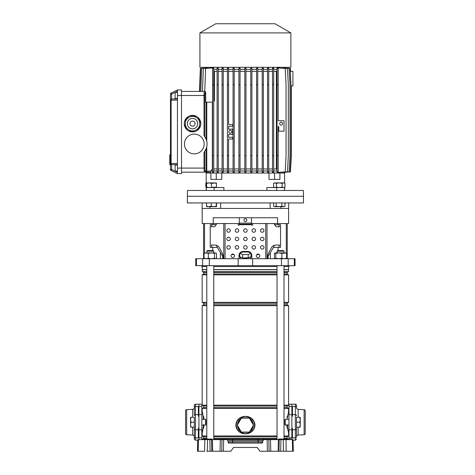 <?xml version="1.0" encoding="UTF-8"?>
<svg xmlns="http://www.w3.org/2000/svg" width="475" height="475" viewBox="0 0 475 475"><rect width="100%" height="100%" fill="white"/><g stroke="black" fill="none" stroke-linecap="round" stroke-linejoin="round"><path stroke-width="0.71" d="M198.485 439.63L198.182 451.25L197.481 451.25L197.784 439.63L268.832 439.63L269.07 451.25L267.377 451.25L267.14 439.63M209.184 439.054L208.513 439.63L209.73 439.63M283.533 439.054L282.857 439.63L284.08 439.63M212.396 439.63L212.693 451.25L230.88 451.25L233.522 447.474L257.278 447.474L259.92 451.25L279.015 451.25L279.252 439.63L280.945 439.63L280.707 451.25L279.015 451.25M223.66 439.63L223.422 451.25L221.73 451.25L221.967 439.63M212.693 451.25L210.092 451.25L209.855 439.63M207.545 439.63L207.338 451.25L210.092 451.25M207.338 451.25L206.655 451.25M198.182 451.25L204.606 451.25L204.82 439.63M292.618 451.25L292.315 439.63L293.016 439.63L293.318 451.25L280.707 451.25M228.006 440.764L226.842 439.63L232.619 439.63L232.619 440.764L228.006 440.764L228.036 441.988A1.164 1.164 0 0 0 229.199 443.116L228.036 441.988L232.619 441.988L232.619 440.764L258.18 440.764L258.18 441.988L262.764 441.988L261.6 443.116L229.199 443.116A1.164 1.164 0 0 1 228.036 441.988M279.252 439.63L268.832 439.63M283.533 439.63L280.945 439.63M283.462 451.25L283.248 439.63L285.98 439.63L286.193 451.25L284.145 451.25M292.315 439.63L285.98 439.63M262.794 440.764L258.18 440.764L258.18 439.63L263.957 439.63L262.794 440.764L262.764 441.988A1.164 1.164 0 0 1 261.6 443.116M257.278 447.474L233.522 447.474M278.213 439.63L278.795 439.054L283.438 439.054L282.572 439.339L283.147 439.345L282.857 439.63M286.87 439.63L283.605 439.054L286.413 439.054L286.633 439.339L283.147 439.339M203.864 439.63L204.446 439.054L212.064 439.054L212.521 439.63M198.93 439.63L198.93 406.535L201.833 406.535L201.833 439.63M206.797 406.042L203.698 406.042L203.698 407.592L202.184 408.464L202.184 411.172L202.89 414.384M203.169 416.076L203.401 417.929M203.163 428.367L203.033 429.21M202.89 430.047L202.184 433.242L201.833 433.242M203.52 419.306L202.706 413.446L202.184 411.172L201.833 411.172M291.87 404.201L291.87 406.535L288.96 406.535L288.96 404.201L295.349 404.201A1.164 1.164 0 0 1 296.513 405.365L296.513 407.544L296.513 405.365M243.366 432.084A7.262 7.262 0 0 0 247.433 432.084M247.433 418.142A7.262 7.262 0 0 0 243.366 418.142M252.451 423.385A7.262 7.262 0 0 0 250.42 419.864M250.42 430.356A7.262 7.262 0 0 0 252.451 426.835M287.761 415.209L287.66 415.857M287.393 417.994L288.616 411.172L288.96 411.172M287.63 428.343L288.04 430.724M288.467 439.63L288.467 439.161L287.102 438.378L287.102 436.822L288.616 435.955L288.616 433.242L288.96 433.242M288.616 266.54L288.616 269.61L284.002 269.61M202.184 266.54L202.332 271.658L203.698 272.448L203.698 273.998L202.184 274.871L202.184 302.361L203.698 303.228L203.698 304.784L202.184 305.657L202.184 405.169L203.698 406.042M206.797 436.822L203.698 436.822L203.698 438.378L202.332 439.161L202.332 439.63M203.698 436.822L202.184 435.955L202.184 433.242L203.52 425.113M288.616 269.61L288.467 271.658L287.102 272.448L287.102 273.998L288.616 274.871L288.616 302.361L287.102 303.228L287.102 304.784L288.616 305.657L288.616 405.169L287.102 406.042L287.102 407.592L288.616 408.464L288.616 411.172M203.923 418.475L203.638 416.343L203.638 419.306L203.638 416.343L204.001 419.306M203.638 425.113L203.638 424.519M288.616 408.464L284.002 408.464M277.032 408.464L213.768 408.464M206.797 408.464L202.184 408.464M288.616 435.955L284.002 435.955M277.032 435.955L213.768 435.955M206.797 435.955L202.184 435.955M288.616 433.242L287.28 425.113M204.001 425.113L203.638 428.076M287.161 428.028L286.799 425.113M237.447 430.006C235.327 426.758 235.327 423.492 237.447 420.215L238.034 419.49C240.041 417.418 242.499 416.385 245.397 416.397C248.318 416.391 250.77 417.424 252.765 419.49L253.353 420.215C255.473 423.468 255.473 426.734 253.353 430.006L252.765 430.73C250.752 432.808 248.3 433.841 245.397 433.823C242.482 433.829 240.029 432.802 238.034 430.73L237.447 430.006L238.165 430.593C240.112 432.666 242.523 433.74 245.397 433.823C247.998 433.295 250.111 431.995 251.738 429.917L252.635 430.593L253.205 429.881C255.289 426.692 255.289 423.51 253.205 420.339L252.635 419.627C250.687 417.561 248.271 416.48 245.397 416.397C242.796 416.925 240.683 418.232 239.056 420.304L238.165 419.627L237.595 420.339C235.511 423.534 235.511 426.716 237.595 429.881A9.144 9.144 0 0 1 237.595 420.339L237.447 420.215M240.38 419.864A7.262 7.262 0 0 0 238.349 423.385M288.467 269.752L284.002 269.752M277.032 269.752L213.768 269.752M206.797 269.752L202.332 269.752M277.032 269.61L213.768 269.61M206.797 269.61L202.184 269.61M288.467 271.658L284.002 271.658M277.032 271.658L213.768 271.658M206.797 271.658L202.332 271.658M287.102 272.448L284.002 272.448M277.032 272.448L213.768 272.448M206.797 272.448L203.698 272.448M287.102 273.998L284.002 273.998M277.032 273.998L213.768 273.998M206.797 273.998L203.698 273.998M288.616 274.871L284.002 274.871M277.032 274.871L213.768 274.871M206.797 274.871L202.184 274.871M288.616 302.361L284.002 302.361M277.032 302.361L213.768 302.361M206.797 302.361L202.184 302.361M287.102 303.228L284.002 303.228M277.032 303.228L213.768 303.228M206.797 303.228L203.698 303.228M287.102 304.784L284.002 304.784M277.032 304.784L213.768 304.784M206.797 304.784L203.698 304.784M288.616 305.657L284.002 305.657M277.032 305.657L213.768 305.657M206.797 305.657L202.184 305.657M288.616 405.169L284.002 405.169M277.032 405.169L213.768 405.169M206.797 405.169L202.184 405.169M287.102 406.042L284.002 406.042M277.032 406.042L213.768 406.042M287.102 407.592L284.002 407.592M277.032 407.592L213.768 407.592M206.797 407.592L203.698 407.592M287.102 436.822L284.002 436.822M277.032 436.822L213.768 436.822M287.102 438.378L284.002 438.378M277.032 438.378L213.768 438.378M206.797 438.378L203.698 438.378M288.467 439.161L286.639 439.161M277.032 439.161L213.768 439.161M204.214 439.161L202.332 439.161M287.161 416.343L287.161 419.306M287.161 424.519L287.161 428.076M237.447 425.273A7.956 7.956 0 0 0 239.056 429.917C240.688 431.995 242.802 433.295 245.397 433.823C248.271 433.74 250.681 432.666 252.635 430.593L252.765 430.73M253.353 424.953A7.956 7.956 0 0 0 251.738 420.304C250.111 418.232 247.998 416.925 245.397 416.397C242.529 416.48 240.112 417.561 238.165 419.627L238.034 419.49M251.738 420.304L252.765 419.49M239.056 429.917L238.034 430.73M253.353 420.215L253.205 420.339A9.144 9.144 0 0 1 253.205 429.881L253.353 430.006M238.349 426.835A7.262 7.262 0 0 0 240.38 430.356M241.377 418.142L237.352 425.113L241.377 432.084L249.422 432.084L253.448 425.113L249.422 418.142L241.377 418.142M288.96 439.63L288.96 406.535M291.87 439.63L291.87 406.535M195.445 404.201L195.445 414.622A1.164 1.009 0 0 0 194.287 415.637L194.287 405.365A1.164 1.164 0 0 1 195.445 404.201L201.833 404.201L201.833 406.535M198.93 404.201L198.93 406.535M250.533 256.922A5.225 1.354 180 0 1 248.817 257.693L251.103 256.666L251.103 253.3L248.253 252.023L242.547 252.023L239.697 253.3L239.697 256.666L241.983 257.693A5.225 1.354 180 0 1 240.267 256.922M247.119 257.943A5.225 1.354 180 0 1 245.397 258.02A5.225 1.354 180 0 1 243.681 257.943L248.817 257.693M287.221 223.559L287.221 258.703M201.833 265.673L201.833 266.54L206.797 266.54M213.768 266.54L277.032 266.54M284.002 266.54L288.96 266.54L288.96 265.673M196.502 258.703L295.064 258.703L295.064 265.673L195.736 265.673L195.736 258.703L196.502 258.703L196.502 265.673M202.124 202.938L202.124 208.46L220.667 208.46L220.667 202.938M270.132 202.938L270.132 208.46L280.909 208.46L280.909 206.655M202.184 208.46L202.184 223.559L213.269 223.559L213.269 217.752L277.531 217.752L277.531 223.559L288.616 223.559L288.616 208.46M278.047 223.559L278.047 224.723L280.559 224.723L280.559 247.374L273.493 247.374L274.443 245.284M268.084 258.703L268.084 256.375L273.493 247.374M270.406 252.51L270.406 258.703M212.752 223.559L212.752 224.723L210.241 224.723L210.241 247.374L217.307 247.374L220.394 252.51L220.394 258.703M211.084 245.053L214.854 245.053A5.807 5.367 90 0 1 219.498 247.956A5.807 5.367 90 0 0 216.357 245.284L217.307 247.374M216.357 223.559L216.357 224.723L212.752 224.723M220.394 252.51L222.716 256.375L222.716 258.703M213.269 223.559L239.299 223.559M251.501 223.559L277.531 223.559M278.047 224.723L274.443 224.723L274.443 223.559M211.713 224.723L211.713 226.753M211.713 245.053L211.713 247.374M279.086 224.723L279.086 226.753M279.086 245.053L279.086 247.374M241.983 257.693L243.681 257.943M239.697 253.3L242.547 254.582L248.253 254.582L248.253 257.943M242.547 254.582L242.547 257.943M248.253 254.582L251.103 253.3M256.732 254.636L258.471 254.636L258.471 254.107M232.328 254.107L232.328 254.636L234.062 254.636M239.103 254.636L239.697 254.636M251.103 254.636L251.697 254.636A4.067 4.067 0 0 1 251.792 255.508L251.792 258.703L251.792 255.508A4.067 4.067 0 0 0 247.724 251.441L243.075 251.441A4.067 4.067 0 0 0 239.008 255.508L239.008 258.703M286.473 202.938L303.483 202.938L303.483 196.258L187.316 196.258L303.483 196.258L303.382 190.451L187.417 190.451L187.316 202.938L286.473 202.938M209.891 206.655L209.891 208.46L288.669 208.46L288.669 202.938M206.797 251.15L207.379 250.568L213.186 250.568L213.768 251.15L206.797 251.15L206.797 252.89M277.614 250.568L283.421 250.568L284.002 251.15L277.032 251.15L277.614 250.568M205.034 258.703L204.054 258.21L206.186 258.703L208.323 258.21L211.44 258.703L214.552 258.21L215.531 258.703L216.511 258.21L215.531 258.703M205.034 252.89L204.054 253.383L206.186 252.89L211.44 252.89L208.323 253.383L206.186 252.89L204.482 253.056M216.083 253.056L211.44 252.89L214.552 253.383L214.552 258.21M215.531 252.89L216.511 253.383L215.531 252.89L214.552 253.383M204.054 253.383L204.054 258.21M216.511 253.383L216.511 258.21M208.323 253.383L208.323 258.21M285.908 252.89L286.579 253.383L284.216 252.89L275.12 252.89L274.455 253.383L274.455 258.21L275.12 258.703L275.785 258.21L278.819 258.703L281.853 258.21L284.216 258.703L286.579 258.21L285.908 258.703M274.871 252.967L275.785 253.383L278.819 252.89L281.853 253.383L286.158 252.967M274.455 258.21L275.12 258.703M275.12 252.89L274.455 253.383M281.853 253.383L281.853 258.21M275.785 253.383L275.785 258.21M286.579 253.383L286.579 258.21M243.948 220.192A1.455 1.455 0 0 0 245.397 221.641A1.455 1.455 0 0 0 246.852 220.192A1.455 1.455 0 0 0 245.397 218.737A1.455 1.455 0 0 0 243.948 220.192M260.502 230.529A1.74 1.74 0 0 0 262.242 232.275A1.74 1.74 0 0 0 263.987 230.529A1.74 1.74 0 0 0 262.242 228.79A1.74 1.74 0 0 0 260.502 230.529M252.077 230.529A1.74 1.74 0 0 0 253.822 232.275A1.74 1.74 0 0 0 255.562 230.529A1.74 1.74 0 0 0 253.822 228.79A1.74 1.74 0 0 0 252.077 230.529M243.657 230.529A1.74 1.74 0 0 0 245.397 232.275A1.74 1.74 0 0 0 247.143 230.529A1.74 1.74 0 0 0 245.397 228.79A1.74 1.74 0 0 0 243.657 230.529M235.232 230.529A1.74 1.74 0 0 0 236.977 232.275A1.74 1.74 0 0 0 238.717 230.529A1.74 1.74 0 0 0 236.977 228.79A1.74 1.74 0 0 0 235.232 230.529M226.812 230.529A1.74 1.74 0 0 0 228.552 232.275A1.74 1.74 0 0 0 230.298 230.529A1.74 1.74 0 0 0 228.552 228.79A1.74 1.74 0 0 0 226.812 230.529M260.502 238.955A1.74 1.74 0 0 0 262.242 240.694A1.74 1.74 0 0 0 263.987 238.955A1.74 1.74 0 0 0 262.242 237.209A1.74 1.74 0 0 0 260.502 238.955M252.077 238.955A1.74 1.74 0 0 0 253.822 240.694A1.74 1.74 0 0 0 255.562 238.955A1.74 1.74 0 0 0 253.822 237.209A1.74 1.74 0 0 0 252.077 238.955M243.657 238.955A1.74 1.74 0 0 0 245.397 240.694A1.74 1.74 0 0 0 247.143 238.955A1.74 1.74 0 0 0 245.397 237.209A1.74 1.74 0 0 0 243.657 238.955M235.232 238.955A1.74 1.74 0 0 0 236.977 240.694A1.74 1.74 0 0 0 238.717 238.955A1.74 1.74 0 0 0 236.977 237.209A1.74 1.74 0 0 0 235.232 238.955M226.812 238.955A1.74 1.74 0 0 0 228.552 240.694A1.74 1.74 0 0 0 230.298 238.955A1.74 1.74 0 0 0 228.552 237.209A1.74 1.74 0 0 0 226.812 238.955M260.502 247.374A1.74 1.74 0 0 0 262.242 249.12A1.74 1.74 0 0 0 263.987 247.374A1.74 1.74 0 0 0 262.242 245.634A1.74 1.74 0 0 0 260.502 247.374M252.077 247.374A1.74 1.74 0 0 0 253.822 249.12A1.74 1.74 0 0 0 255.562 247.374A1.74 1.74 0 0 0 253.822 245.634A1.74 1.74 0 0 0 252.077 247.374M243.657 247.374A1.74 1.74 0 0 0 245.397 249.12A1.74 1.74 0 0 0 247.143 247.374A1.74 1.74 0 0 0 245.397 245.634A1.74 1.74 0 0 0 243.657 247.374M235.232 247.374A1.74 1.74 0 0 0 236.977 249.12A1.74 1.74 0 0 0 238.717 247.374A1.74 1.74 0 0 0 236.977 245.634A1.74 1.74 0 0 0 235.232 247.374M226.812 247.374A1.74 1.74 0 0 0 228.552 249.12A1.74 1.74 0 0 0 230.298 247.374A1.74 1.74 0 0 0 228.552 245.634A1.74 1.74 0 0 0 226.812 247.374M256.292 255.799A1.74 1.74 0 0 0 258.032 257.539A1.74 1.74 0 0 0 259.777 255.799A1.74 1.74 0 0 0 258.032 254.054A1.74 1.74 0 0 0 256.292 255.799M231.022 255.799A1.74 1.74 0 0 0 232.768 257.539A1.74 1.74 0 0 0 234.507 255.799A1.74 1.74 0 0 0 232.768 254.054A1.74 1.74 0 0 0 231.022 255.799M223.054 256.179L223.054 258.703L223.054 256.179A5.807 5.367 90 0 0 222.336 253.276L219.498 247.956L222.336 253.276A5.807 5.367 90 0 1 223.054 256.179L223.054 256.179M215.614 224.723L215.614 225.595L214.54 226.753L211.084 226.753M237.559 223.559A0.582 0.582 0 0 1 238.141 224.141L238.141 224.723A0.582 0.582 0 0 0 238.717 225.304A0.582 0.582 0 0 0 239.299 224.723L239.299 218.334A0.582 0.582 0 0 1 239.881 217.752M253.24 223.559A0.582 0.582 0 0 0 252.658 224.141L252.658 224.723A0.582 0.582 0 0 1 252.077 225.304A0.582 0.582 0 0 1 251.501 224.723L239.299 224.723M279.716 245.053L275.945 245.053A5.807 5.367 -90 0 0 271.302 247.956L268.464 253.276A5.807 5.367 -90 0 0 267.746 256.179L267.746 258.703M275.185 224.723L275.185 225.595L276.26 226.753L279.716 226.753M239.299 224.141L251.501 224.141L251.501 218.334A0.582 0.582 0 0 0 250.919 217.752M251.501 224.141L251.501 224.723M284.608 190.451L284.608 187.322M284.608 183.124L284.608 173.025L279.9 173.025L284.608 173.025L284.602 172.294M206.192 190.451L206.192 173.025L210.9 173.025L210.9 179.413L221.783 179.413L221.783 173.025L269.016 173.025L269.016 179.413L274.562 179.413L274.562 173.025L279.9 173.025L279.9 179.413L274.562 179.413M206.287 190.451L206.287 187.548L223.885 187.548L223.885 190.451M266.914 190.451L266.914 187.548L284.513 187.548L284.513 190.451M206.192 172.158L206.192 173.025L274.562 173.025M216.238 179.413L216.238 173.025M290.991 85.898L292.915 85.898L292.915 71.381L290.278 71.381M291.329 85.898L291.329 155.604L290.457 171.867L284.602 172.324M206.773 146.704L206.773 172.158L210.55 172.158L181.509 172.158M284.121 172.253L290.118 171.867L290.991 155.604L290.991 84.74L290.118 68.477L284.121 68.085M282.839 172.223L289.121 171.867L289.993 155.604L289.993 84.74L289.121 68.477L282.839 68.115M280.743 172.211L287.464 171.867L288.337 155.604L288.337 84.74L287.464 68.477L280.743 68.127M277.75 172.443L277.056 172.389L277.056 171.867L278.219 171.867L278.219 172.443L277.75 172.443M277.056 170.994L273.689 170.994M273.689 155.604L272.525 155.604L272.525 172.318L273.689 172.383L273.689 67.955L272.525 68.02L272.525 68.477L273.689 68.477M272.525 170.994L268.707 170.994M268.707 155.604L267.55 155.604L267.55 172.277L268.707 172.318L268.707 68.02L267.55 68.067L267.55 68.477L268.707 68.477M267.55 170.994L263.358 170.994M262.2 68.477L262.2 172.247L263.358 172.277L263.358 68.062L262.2 68.091L262.2 68.477L263.358 68.477M262.2 170.994L257.723 170.994M256.565 68.477L256.565 172.229L257.723 172.253L257.723 68.091L256.565 68.109L256.565 68.477L257.723 68.477M256.565 170.994L251.898 170.994M250.741 68.477L250.741 172.223L251.898 172.235L251.898 68.103L250.741 68.115L250.741 68.477L251.898 68.477M250.741 170.994L245.979 170.994M244.821 68.115L245.985 68.115L244.815 68.115L244.815 172.223L245.979 172.223L244.821 172.223M244.815 170.994L240.053 170.994M238.895 68.477L238.895 172.235L240.053 172.223L240.053 68.115L238.895 68.103L238.895 68.477L240.053 68.477M238.895 170.994L234.228 170.994M233.065 68.477L233.065 172.253L234.228 172.229L234.228 68.109L233.065 68.091L233.065 68.477L234.228 68.477M233.065 170.994L228.594 170.994M228.594 172.247L227.436 172.277L227.436 171.867L228.594 171.867L228.594 172.247M227.436 170.994L223.244 170.994M222.08 68.477L222.08 172.318L223.244 172.277L223.244 68.062L222.08 68.02L222.08 68.477L223.244 68.477M222.08 170.994L218.263 170.994M218.263 155.604L217.105 155.604L217.105 172.383L218.263 172.318L218.263 68.02L217.105 67.955L217.105 68.477L218.263 68.477M217.105 170.994L213.732 170.994M213.732 172.395L212.574 172.443L212.574 171.867L213.732 171.867L213.732 172.395M212.574 170.994L211.013 170.994L212.349 168.963L212.349 102.161M205.342 172.158A0.873 0.861 90 0 0 206.197 171.285L206.197 148.604L204.868 151.145L204.868 168.091C204.903 170.014 205.093 171.083 205.432 171.285L211.013 170.994M211.013 171.285L210.55 172.158M206.192 67.313L206.192 68.02M284.608 67.313L284.602 68.044M206.197 68.044L200.343 68.477L199.47 91.42M206.678 68.085L200.676 68.477L199.809 91.42M207.961 68.115L201.679 68.477L200.806 91.42L202.463 91.42L203.33 68.477L210.057 68.127M212.574 171.867L212.574 67.895L213.732 67.949L213.732 171.867M217.105 69.344L213.732 69.344M222.08 69.344L218.263 69.344M227.436 69.344L223.244 69.344M227.436 171.867L227.436 68.062L228.594 68.091L228.594 124.527L232.661 124.527L232.661 126.267L228.594 126.267L228.594 129.17L232.661 129.17L232.661 134.401L228.594 134.401L228.594 137.305L232.661 137.305L232.661 139.044L228.594 139.044L228.594 171.867M233.065 69.344L228.594 69.344M238.895 69.344L234.228 69.344M244.815 69.344L240.053 69.344M250.741 69.344L245.979 69.344M256.565 69.344L251.898 69.344M262.2 69.344L257.723 69.344M267.55 69.344L263.358 69.344M272.525 69.344L268.707 69.344M277.056 69.344L273.689 69.344M277.056 171.867L277.056 67.949L277.75 67.895L278.219 67.895L278.219 120.739L284.026 120.739L284.026 131.195L278.795 131.195L278.795 126.552L278.219 126.552L278.219 171.867M290.878 67.313L199.922 67.313L199.922 32.906L290.878 32.906L290.878 67.313M290.878 32.906L275.025 23.75L215.775 23.75L199.922 32.906M290.611 71.381L290.457 68.477L284.602 68.02M204.143 170.715L204.571 172.158C204.232 171.897 204.048 170.543 204.007 168.091L204.007 152.273A12.777 12.777 0 0 0 204.007 135.696L204.007 95.487C204.048 93.035 204.232 91.675 204.571 91.42L181.509 91.42M204.826 91.42L205.432 92.287A0.873 0.861 -90 0 0 204.571 91.42L202.463 91.42M222.08 71.381L218.263 71.381M222.08 168.963L218.263 168.963M227.436 71.381L223.244 71.381M227.436 168.963L223.244 168.963M217.105 71.381L214.409 71.381L213.732 70.413M213.732 100.991L214.409 100.991L214.409 71.381M217.105 168.963L213.732 168.963M233.065 71.381L228.594 71.381M238.895 71.381L234.228 71.381M233.065 168.963L228.594 168.963M238.895 168.963L234.228 168.963M244.815 71.381L240.053 71.381M244.815 168.963L240.053 168.963M250.741 71.381L245.979 71.381M250.741 168.963L245.979 168.963M256.565 71.381L251.898 71.381M256.565 168.963L251.898 168.963M262.2 71.381L257.723 71.381M262.2 168.963L257.723 168.963M272.525 71.381L268.707 71.381M277.056 70.425L276.385 71.381L273.689 71.381M267.55 71.381L263.358 71.381M272.525 168.963L268.707 168.963M276.385 71.381L276.385 168.963L277.056 169.913M276.385 168.963L273.689 168.963M267.55 168.963L263.358 168.963M205.432 92.287C205.093 92.494 204.903 93.557 204.868 95.487L204.868 136.824L206.197 139.365L206.197 102.161M205.711 92.287L205.711 102.161L212.574 102.161M281.123 122.194A1.455 1.455 0 0 0 279.668 123.648A1.455 1.455 0 0 0 281.123 125.097A1.455 1.455 0 0 0 282.572 123.648A1.455 1.455 0 0 0 281.123 122.194M277.056 155.604L278.219 155.604M277.056 84.74L278.219 84.74M277.056 68.477L278.219 68.477M204.571 91.42L204.143 92.857M192.541 115.377A8.277 8.277 0 0 0 184.264 123.654A8.277 8.277 0 0 0 192.541 131.931A8.277 8.277 0 0 0 200.818 123.654A8.277 8.277 0 0 0 192.541 115.377M194.287 134.11A9.874 9.874 0 0 0 184.413 143.984A9.874 9.874 0 0 0 194.287 153.858A9.874 9.874 0 0 0 204.161 143.984A9.874 9.874 0 0 0 194.287 134.11M204.868 95.487L181.509 95.487L181.509 89.965L177.442 89.965L177.442 95.487L181.509 95.487L181.509 173.607L177.442 173.607L171.125 170.525L171.635 169.48L177.442 172.312M177.442 173.607L177.442 95.487M177.442 91.259L171.635 94.092L171.125 93.047L177.442 89.965M177.442 165.039L175.115 165.039L175.115 171.137L177.442 171.137M177.442 164.605L171.635 164.605A1.164 0.511 -90 0 1 171.125 163.442L177.442 163.442M230.339 130.334A1.455 1.455 0 0 0 228.885 131.789A1.455 1.455 0 0 0 230.339 133.238A1.455 1.455 0 0 0 231.788 131.789A1.455 1.455 0 0 0 230.339 130.334M227.436 84.74L228.594 84.74M227.436 155.604L228.594 155.604M227.436 68.477L228.594 68.477M177.442 98.533L175.115 98.533L175.115 92.435L177.442 92.435M177.442 98.966L171.635 98.966L177.442 98.966M169.771 161.85L169.771 164.588L170.472 164.588L170.472 163.442L171.635 164.605L171.635 169.48L170.472 169.48A1.164 1.164 0 0 0 171.125 170.525A1.164 1.164 0 0 1 170.472 169.48L170.472 94.092A1.164 1.164 0 0 1 171.125 93.047A1.164 1.164 0 0 0 170.472 94.092L171.635 94.092L171.635 98.966L170.472 100.13A1.164 1.164 0 0 1 171.635 98.966A1.164 1.164 0 0 0 170.472 100.13L171.125 100.13A1.164 0.511 -90 0 1 171.635 98.966M170.472 163.442A1.164 1.164 0 0 0 171.635 164.605A1.164 1.164 0 0 1 170.472 163.442L171.125 163.442L171.125 100.13L177.442 100.13M212.574 155.604L213.732 155.604M212.574 84.74L213.732 84.74M212.574 68.477L213.732 68.477M204.743 91.42L205.61 68.477L212.574 67.931M262.2 84.74L263.358 84.74M262.2 155.604L263.358 155.604M262.2 171.867L263.358 171.867M267.55 171.867L268.707 171.867M267.55 155.604L267.55 84.74L268.707 84.74M267.55 84.74L267.55 68.477M272.525 171.867L273.689 171.867M272.525 155.604L272.525 84.74L273.689 84.74M272.525 84.74L272.525 68.477M278.219 172.407L285.19 171.867L286.057 155.604L286.057 84.74L285.19 68.477L278.219 67.931M256.565 155.604L257.723 155.604M256.565 84.74L257.723 84.74M256.565 171.867L257.723 171.867M250.741 155.604L251.898 155.604M250.741 84.74L251.898 84.74M250.741 171.867L251.898 171.867M244.815 155.604L245.979 155.604L245.979 68.115M245.979 155.604L245.979 172.223M244.815 84.74L245.979 84.74M244.815 68.477L245.979 68.477M244.815 171.867L245.979 171.867M238.895 155.604L240.053 155.604M238.895 84.74L240.053 84.74M238.895 171.867L240.053 171.867M233.065 155.604L234.228 155.604M233.065 84.74L234.228 84.74M233.065 171.867L234.228 171.867M217.105 171.867L218.263 171.867M217.105 155.604L217.105 84.74L218.263 84.74M217.105 84.74L217.105 68.477M222.08 155.604L223.244 155.604M222.08 84.74L223.244 84.74M222.08 171.867L223.244 171.867M169.771 162.664L170.472 162.664M170.472 162.408L169.771 162.408L169.771 156.198L170.472 156.198M169.771 161.179L170.472 161.179M170.472 155.99L169.771 155.99L169.771 154.993L170.472 154.993M204.007 152.273L204.274 151.952M205.432 171.285A0.873 0.861 90 0 1 204.571 172.158M189.531 117.046L192.785 115.567A8.093 8.093 0 0 1 193.848 115.668L196.757 117.741A7.262 7.262 0 0 0 189.531 117.046L186.277 118.53A8.093 8.093 0 0 0 185.66 119.403L185.315 122.96A7.262 7.262 0 0 0 195.558 130.263L192.304 131.747A8.093 8.093 0 0 1 191.241 131.64L185.416 127.49A8.093 8.093 0 0 1 184.971 126.522L185.315 122.96A7.262 7.262 0 0 1 196.757 117.741A7.262 7.262 0 0 1 198.455 127.87A7.262 7.262 0 0 1 188.326 129.568A7.262 7.262 0 0 1 186.633 119.439A7.262 7.262 0 0 1 196.757 117.741A7.262 7.262 0 0 1 198.455 127.87M195.558 130.263L198.811 128.778A8.093 8.093 0 0 0 199.429 127.912L200.112 120.793A8.093 8.093 0 0 0 199.672 119.819L196.757 117.741M194.625 125.139A2.553 2.553 0 0 0 194.026 121.576A2.553 2.553 0 0 0 190.463 122.17A2.553 2.553 0 0 0 191.057 125.738A2.553 2.553 0 0 0 194.625 125.139M208.667 182.899L214.362 182.899M206.583 206.655L206.429 206.215L208.816 206.655L206.578 206.655L206.429 202.938M211.203 206.215L213.744 206.655L208.816 206.655L211.203 206.215L211.203 202.938M216.6 206.215L216.458 206.655L213.744 206.655L216.285 206.215L216.446 206.655L216.6 202.938M216.285 206.215L216.285 202.938M206.578 183.344L209.047 182.899L211.518 183.344L216.452 182.899L216.452 183.344L213.987 182.899L206.578 182.899L206.578 187.108L209.047 187.548L216.452 187.108L216.452 187.548M206.578 187.548L206.578 187.108M211.518 183.344L211.518 187.108M216.452 183.344L216.452 187.108M276.438 182.899L282.132 182.899M273.594 202.938L273.594 206.215L274.877 206.655L276.165 206.215L279.009 206.655L281.859 206.215L281.859 202.938M281.859 206.215L283.415 206.655L284.976 206.215L284.976 202.938M276.165 206.215L276.165 202.938M273.594 206.215L274.348 206.655L284.222 206.655L284.976 206.215M206.192 187.322L205.812 187.108L206.192 187.304M206.192 183.148L205.812 183.344L205.812 187.108M273.582 183.344L275.007 182.899L276.432 183.344L279.282 182.899L282.132 183.344L283.557 182.899L284.982 183.344L284.222 182.899L274.348 182.899L273.582 183.344L273.582 187.108L275.007 187.548L276.432 187.108L279.282 187.548L282.132 187.108L283.557 187.548L284.982 187.108L284.222 187.548M284.982 183.344L284.982 187.108M282.132 183.344L282.132 187.108M276.432 183.344L276.432 187.108M194.287 413.28L194.287 407.609A1.74 1.74 0 0 1 192.636 409.349L192.636 417.27M194.287 407.544A1.164 1.009 0 0 1 195.445 406.535L198.354 406.535L198.354 414.622L195.445 414.622L195.445 440.212L194.287 439.054L194.287 427.144L194.287 436.804A1.74 1.74 0 0 0 192.636 435.064L186.675 434.756A1.164 1.164 0 0 1 185.571 433.592L185.571 410.822A1.164 1.164 0 0 1 186.675 409.664L192.636 409.349M194.287 436.804L194.287 431.14M195.445 440.212L197.766 440.212M194.287 428.782A1.164 1.009 0 0 0 195.445 429.792L198.354 429.792L198.354 428.177L198.93 428.177L198.93 416.242L198.354 416.242L198.354 414.622M198.354 429.792L198.354 437.879L195.445 437.879A1.164 1.009 180 0 1 194.287 436.869M205.556 419.306L205.901 419.651L205.901 424.763L205.556 425.113L205.556 419.306L201.833 419.306M191.009 417.27L190.57 419.74L190.57 417.27L194.287 417.27L194.287 422.21L191.009 422.21L190.57 424.674L191.009 427.144L194.287 427.144L194.287 422.21M191.009 427.144L190.57 427.144L190.57 419.74L191.009 422.21M305.229 432.012L305.229 433.592A1.164 1.164 0 0 1 304.125 434.756L298.163 435.064L298.163 427.144M293.027 440.212L295.349 440.212L295.349 406.535A1.164 1.009 180 0 1 296.513 407.544L296.513 407.609A1.74 1.74 0 0 0 298.163 409.349L304.125 409.664A1.164 1.164 0 0 1 305.229 410.822L305.229 412.407M299.79 427.144L300.23 424.674L300.23 427.144L296.513 427.144L296.513 436.804A1.74 1.74 0 0 1 298.163 435.064M295.349 404.201L295.349 406.535L292.446 406.535L292.446 416.242L291.87 416.242L291.87 428.177L292.446 428.177L292.446 437.879L295.349 437.879A1.164 1.009 -0 0 0 296.513 436.869L296.513 422.21L299.79 422.21L300.23 419.74L299.79 417.27L296.513 417.27L296.513 422.21M305.229 433.592L305.229 410.822M285.243 425.113L284.899 424.763L284.899 419.651L285.243 419.306L285.243 425.113L288.96 425.113M299.79 417.27L300.23 417.27L300.23 424.674L299.79 422.21M211.541 439.63L211.785 451.25M220.317 439.63L220.02 451.25M270.483 439.63L270.78 451.25M278.397 439.63L278.107 451.25M232.619 443.116L232.619 441.988L258.18 441.988L258.18 443.116M282.572 439.054L279.086 439.339L282.572 439.63M279.086 439.63L278.504 439.339L279.086 439.054M208.228 439.054L204.743 439.339L208.228 439.63M204.743 439.63L204.155 439.339L204.743 439.054M198.93 437.879L201.833 437.879M251.738 429.917A7.956 7.956 0 0 0 253.353 425.273M239.056 420.304A7.956 7.956 0 0 0 237.447 424.953M291.87 414.622L288.96 414.622M291.87 429.792L288.96 429.792M291.87 437.879L288.96 437.879M198.93 429.792L201.833 429.792M198.93 414.622L201.833 414.622M278.047 247.374L278.047 250.568M212.752 247.374L212.752 250.568M294.298 258.703L294.298 265.673M202.623 258.703L202.623 265.673M209.333 258.703L209.333 265.673M238.153 258.703L238.153 265.673M252.647 258.703L252.647 265.673M281.461 258.703L281.461 265.673M288.177 258.703L288.177 265.673M204.523 223.559L204.523 253.033M286.277 223.559L286.277 253.05M223.778 258.703L223.778 223.559M225.067 223.559L225.067 258.703M265.733 258.703L265.733 223.559M267.021 223.559L267.021 258.703M239.299 223.096L251.501 223.096M276.67 187.548L276.67 190.451M214.13 187.548L214.13 190.451M206.773 102.161L206.773 141.265M204.868 168.091L177.442 168.091M169.771 162.557L170.472 162.557L169.771 162.563M169.771 158.507L170.472 158.507M169.771 156.72L170.472 156.72L169.771 156.72M188.284 120.62A5.225 5.225 0 0 0 189.507 127.912A5.225 5.225 0 0 0 196.798 126.688A5.225 5.225 0 0 0 195.575 119.397A5.225 5.225 0 0 0 188.284 120.62M186.675 409.664L186.675 434.756M192.636 427.144L192.636 435.064M298.163 417.27L298.163 409.349M296.513 428.782A1.164 1.009 -0 0 1 295.349 429.792L292.446 429.792M296.513 415.637A1.164 1.009 0 0 0 295.349 414.622L292.446 414.622M304.125 434.756L304.125 409.664M286.995 439.63L286.413 439.054M212.646 439.63L212.064 439.054M250.628 258.703L250.628 256.88M203.579 223.559L203.579 258.703M240.172 258.703L240.172 256.88M213.768 439.63L213.768 265.673M213.768 252.89L213.768 251.15M206.797 439.054L206.797 265.673M277.032 439.63L277.032 265.673M277.032 252.89L277.032 251.15M284.002 439.054L284.002 265.673M284.002 252.89L284.002 251.15M169.771 154.785L170.472 154.785M169.771 162.61L170.472 162.61M206.192 183.124L205.812 183.344M274.348 187.548L273.582 187.108M205.556 425.113L201.833 425.113M295.349 440.212L296.513 439.054M285.243 419.306L288.96 419.306M291.644 437.879L291.644 439.63L291.644 437.879M290.124 437.879L290.124 439.63L290.124 437.879"/></g></svg>
